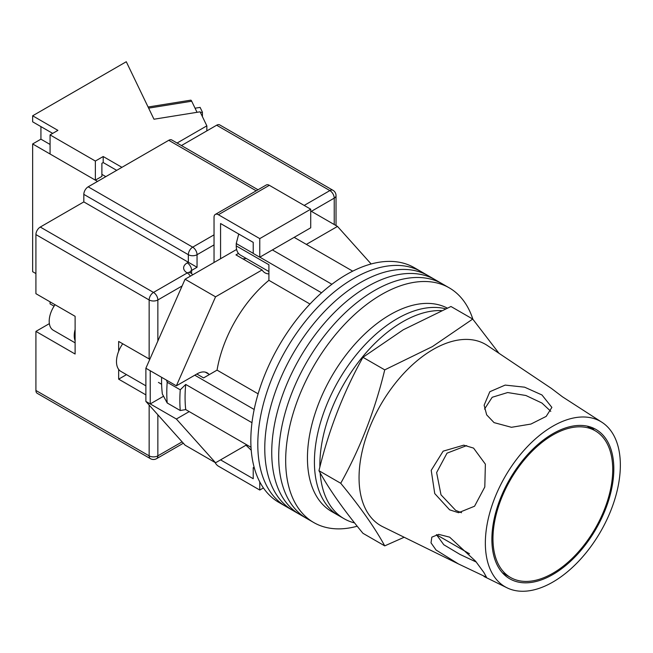 <?xml version="1.0" encoding="UTF-8"?>
<svg xmlns="http://www.w3.org/2000/svg" width="653" height="653" viewBox="0 0 653 653"><rect width="100%" height="100%" fill="white"/><g stroke="black" fill="none" stroke-linecap="round" stroke-linejoin="round"><path stroke-width="0.98" d="M472.878 319.244A135.498 78.229 120 0 0 449.231 287.842L421.356 271.754A135.498 78.229 120 0 0 353.608 278.464A135.498 78.229 120 0 0 265.094 397.865A135.498 78.229 120 0 0 285.859 506.434L278.896 502.418A135.498 78.229 120 0 1 258.123 393.841A135.498 78.229 120 0 1 346.645 274.44A135.498 78.229 120 0 1 414.386 267.73L421.356 271.754A135.498 78.229 120 0 0 353.608 278.464A135.498 78.229 120 0 0 265.094 397.865A135.498 78.229 120 0 0 285.859 506.434L292.83 510.458A135.498 78.229 120 0 1 272.064 401.889A135.498 78.229 120 0 1 360.578 282.488A135.498 78.229 120 0 0 272.064 401.889A135.498 78.229 120 0 0 292.83 510.458L299.8 514.482A135.498 78.229 120 0 1 279.027 405.913A135.498 78.229 120 0 1 367.549 286.512A135.498 78.229 120 0 0 279.027 405.913A135.498 78.229 120 0 0 299.8 514.482L306.763 518.506A135.498 78.229 120 0 1 285.998 409.929A135.498 78.229 120 0 1 374.512 290.536A135.498 78.229 120 0 0 285.998 409.929A135.498 78.229 120 0 0 306.763 518.506L313.734 522.531A135.498 78.229 120 0 0 357.215 526.22M428.327 275.778A135.498 78.229 120 0 0 360.578 282.488A135.498 78.229 120 0 1 428.327 275.778M435.29 279.802A135.498 78.229 120 0 0 367.549 286.512A135.498 78.229 120 0 1 435.29 279.802M442.261 283.826A135.498 78.229 120 0 0 374.512 290.536A135.498 78.229 120 0 1 442.261 283.826M449.231 287.842A135.498 78.229 120 0 0 381.483 294.56A135.498 78.229 120 0 0 292.968 413.953A135.498 78.229 120 0 0 313.734 522.531M294.168 237.357L352.718 271.158M251.03 447.289L185.721 409.586A129.335 74.671 -60 0 1 185.721 384.446L251.976 422.695M272.391 249.928L331.887 284.275M196.831 374.006L203.581 377.907L217.057 370.129A95.46 55.113 -60 0 1 268.905 280.325L268.905 264.759L236.247 245.903L236.247 243.545L238.533 234.705A125.621 72.532 -60 0 1 239.145 234.256M254.441 468.364L253.225 467.67L253.225 478.731L220.567 459.875L245.985 445.199L251.234 450.244M185.721 409.586L180.261 410.525L167.201 402.983L162.36 394.028A125.621 72.532 -60 0 1 161.618 377.312M166.531 380.152L167.201 382.274A136.722 78.94 120 0 0 167.201 402.983M180.261 410.525A136.722 78.94 -60 0 1 180.261 389.817L167.201 382.274M180.261 389.817L185.721 384.446M194.782 375.189L254.18 409.48M239.52 234.468L238.533 234.705M236.247 243.545L253.225 253.348M259.845 257.168L321.545 292.789M309.971 304.037L268.905 280.325M258.131 393.841L217.057 370.129M268.905 271.534L240.386 255.07A20.014 11.558 -60 0 1 236.247 245.903M320.133 472.813A117.018 67.561 120 0 0 344.098 518.719L338.654 515.576A117.018 67.561 120 0 1 320.713 421.814A117.018 67.561 120 0 1 397.163 318.697A117.018 67.561 120 0 1 445.55 308.796A117.018 67.561 120 0 0 397.163 318.697A117.018 67.561 120 0 0 320.713 421.814A117.018 67.561 120 0 0 338.654 515.576L331.683 511.56A117.018 67.561 120 0 1 313.742 417.789A117.018 67.561 120 0 1 390.192 314.673A117.018 67.561 120 0 1 447.24 308.069M441.452 310.591A117.018 67.561 120 0 0 402.599 321.839A117.018 67.561 120 0 0 319.872 467.066M344.098 518.719A117.018 67.561 120 0 0 354.587 522.914M145.88 385.825L120.944 371.435A21.557 12.448 -60 0 1 122.707 343.788M306.363 244.393L337.495 226.42L371.141 263.975M208.821 374.161A20.325 11.738 -60 0 0 207.213 372.879A20.325 11.738 -60 0 0 197.051 373.883L176.367 385.825L215.555 296.821L262.082 269.958A23.092 13.338 120 0 0 264.979 272.823A23.092 13.338 120 0 0 268.905 273.901M189.207 411.602L176.367 419.014L150.231 403.929L150.231 370.741L145.88 368.227L145.88 401.415L185.077 445.166L215.555 462.765L176.367 419.014M246.695 444.791L215.555 462.765M215.555 296.821L185.077 279.223L145.88 368.227M185.077 279.223L236.623 249.454M238.467 253.421L235.953 254.874L262.082 269.958M337.495 226.42L310.714 210.96M163.544 396.249L150.231 403.929L145.88 401.415M176.367 385.825L150.231 370.741M242.777 258.808A23.092 13.338 120 0 0 246.148 258.392M220.567 258.727L220.567 223.53L253.225 242.385L253.225 253.446L259.763 257.217L310.714 227.799L310.714 209.197L269.338 185.313L218.388 214.731A6.163 3.559 -120 0 0 215.31 214.421A6.163 3.559 -120 0 0 214.037 217.245L214.037 262.498M259.763 257.217L259.763 238.614L310.714 209.197M259.763 238.614L218.388 214.731M215.31 214.421L266.261 185.003A6.163 3.559 60 0 1 269.338 185.313M263.42 487.938L259.763 490.044L218.388 466.16A6.163 3.559 -120 0 1 215.082 462.487M259.763 490.044L259.763 481.865M253.225 467.67L254.107 467.164M75.111 340.76A19.704 11.379 -60 0 1 75.111 329.561M75.111 342.833L53.277 330.23A19.704 11.379 -60 0 1 55.048 304.722M35.915 390.478L149.145 455.851A6.163 3.559 120 0 0 150.419 458.667L37.188 393.302A6.163 3.559 -60 0 1 35.915 390.478L35.915 331.389L75.111 354.024L75.111 316.305L35.915 293.679L35.915 234.59A6.163 3.559 -60 0 1 40.274 227.048L83.821 201.908L83.821 194.365A6.163 3.559 -60 0 1 88.179 186.815L168.743 140.305A6.163 3.559 -60 0 1 171.821 139.995L258.017 189.762M118.658 369.369L118.658 379.164L145.88 394.877M149.798 359.33L118.658 341.446L118.658 351.241M181.436 145.546L216.649 125.221A6.163 3.559 -60 0 1 219.726 124.911L332.957 190.284A6.163 3.559 120 0 0 329.871 190.586L216.649 125.221M214.037 244.899L197.051 254.703L197.051 267.273L83.821 201.908M49.367 323.619A23.092 13.338 -60 0 1 48.983 323.847L35.915 331.389M126.502 374.634L118.658 379.164M612.726 469.556A84.686 48.893 120 0 0 595.193 430.784A84.686 48.893 120 0 0 529.934 453.476A84.686 48.893 120 0 0 492.966 538.701A84.686 48.893 120 0 0 510.507 577.464A84.686 48.893 120 0 0 575.766 554.772A84.686 48.893 120 0 0 612.726 469.556M458.422 563.923L486.501 577.276L483.906 572.526L475.588 561.188L449.623 537.15L438.702 534.374L431.837 537.15L431.013 542.847L436.049 550.014L458.422 563.923L382.797 526.751A104.7 60.451 -60 0 1 359.052 477.727A104.7 60.451 -60 0 1 433.086 349.494A104.7 60.451 -60 0 1 487.416 345.543L551.475 388.47L562.445 396.795L602.384 422.581A95.46 55.113 -60 0 1 620.35 465.156A95.46 55.113 -60 0 1 579.88 559.939A95.46 55.113 -60 0 1 506.997 587.798A95.46 55.113 -60 0 1 485.35 543.1A95.46 55.113 -60 0 1 528.228 445.77A95.46 55.113 -60 0 1 602.384 422.581M476.241 562.037L459.965 554.405L443.795 544.749L436.424 534.619M461.549 512.736L455.696 510.385L440.995 494.811L436.62 472.56L447.003 453.174L466.699 445.591M473.572 448.105L463.752 445.158L443.15 451.158L431.217 470.348L434.735 493.562L449.623 509.838L458.545 512.711L474.56 506.222L484.804 486.975L485.375 464.161L473.572 448.105M484.526 409.072L492.199 397.277L507.659 392.543L525.885 395.489L541.957 403.064L550.797 411.341M541.957 394.967L524.604 387.18L505.169 385.09L489.823 391.727L484.134 405.195L486.681 414.875L494.06 422.622L511.446 427.299L530.93 424.058L546.186 416.394L551.883 407.399L541.957 394.967M384.731 545.875L362.954 533.305C343.437 509.634 328.777 488.77 318.958 470.707C328.777 430.098 343.437 392.298 362.954 357.297L403.285 329.773L450.962 306.494L472.731 319.064L432.408 346.588L384.731 369.867C374.912 410.468 360.244 448.276 340.727 483.277C360.244 506.94 374.912 527.804 384.731 545.875L404.158 537.256M613.82 468.927A86.22 49.783 -60 0 1 577.26 554.544A86.22 49.783 -60 0 1 511.43 579.701A86.22 49.783 -60 0 1 491.88 539.329A86.22 49.783 -60 0 1 530.603 451.419A86.22 49.783 -60 0 1 597.593 430.466A86.22 49.783 -60 0 1 613.82 468.927M594.361 430.311L591.667 427.429M498.974 353.281L472.731 319.064M340.727 483.277L318.958 470.707M384.731 369.867L362.954 357.297M200.43 112.512L202.422 112.194L202.422 116.658M195.059 108.21L200.112 107.394L202.422 112.194M148.084 107.01L190.717 100.17A6.163 1.347 80.9 0 1 191.696 101.223L197.035 112.308M116.699 170.351L103.198 162.556L103.198 156.524L95.362 161.046L50.069 134.902L57.905 130.371L32.65 115.793L32.65 121.825L52.681 133.392M121.923 167.331L103.198 156.524M97.542 181.412L32.65 143.954L32.65 271.681L35.915 273.566M206.846 130.878L206.846 125.849L177.077 143.031M32.65 143.954L40.927 139.171L40.927 126.6M206.846 125.849L200.096 111.818L153.969 119.221L126.282 61.733L32.65 115.793M50.069 134.902L50.069 154.01L95.362 180.155L101.892 176.383L101.892 163.307L103.198 162.556M95.362 161.046L95.362 180.155M54.068 306.175L50.069 303.865L50.069 301.849M40.927 139.171L50.069 144.452M101.892 174.375L105.81 176.637M157.855 414.786L157.855 455.851A6.163 3.559 180 0 1 149.145 455.851L149.145 405.064M149.145 359.052L149.145 299.964L35.915 234.59M150.419 458.667A6.163 6.163 0 0 0 156.581 458.667A6.163 3.559 60 0 0 157.855 455.851L182.105 441.852M334.23 224.534L334.23 198.137L311.367 211.335M182.105 285.965L157.855 299.964L157.855 341.029M304.184 205.426L329.871 190.586A6.163 3.559 60 0 1 334.23 198.137A6.163 3.559 180 0 0 336.034 195.622A6.163 6.163 0 0 0 332.957 190.284M40.274 227.048L153.496 292.422L187.248 272.938A12.317 7.11 180 0 1 187.248 262.873L188.342 262.245L188.342 254.703L83.821 194.365M256.213 190.807L168.743 140.305M88.179 186.815L192.692 247.161L214.037 234.843M197.051 267.273L191.607 270.424L191.607 273.607M187.248 262.873A6.163 3.559 -120 0 1 191.607 270.424A6.163 3.559 0 0 0 189.884 272.342M192.692 247.161A6.163 3.559 120 0 0 188.342 254.703A6.163 3.559 0 0 0 197.051 254.703A6.163 3.559 60 0 0 192.692 247.161M192.586 274.88A6.163 6.163 0 0 0 190.333 272.627A6.163 3.559 120 0 0 187.248 272.938A6.163 3.559 -120 0 1 190.333 276.186M153.496 292.422A6.163 3.559 120 0 0 149.145 299.964A6.163 3.559 180 0 0 157.855 299.964A6.163 3.559 -120 0 0 153.496 292.422M49.457 324.125L48.983 323.847M191.696 101.223L148.631 108.137M205.295 372.128L209.442 374.52M161.618 384.25L158.434 382.405M190.333 272.627L189.582 272.064L189.803 272.938M336.034 195.622L336.034 225.579M183.33 443.224L156.581 458.667M587.08 426.107L595.193 430.784M436.441 534.701L469.523 553.801M502.394 572.779L510.507 577.464M506.997 587.798L483.995 576.493"/></g></svg>
